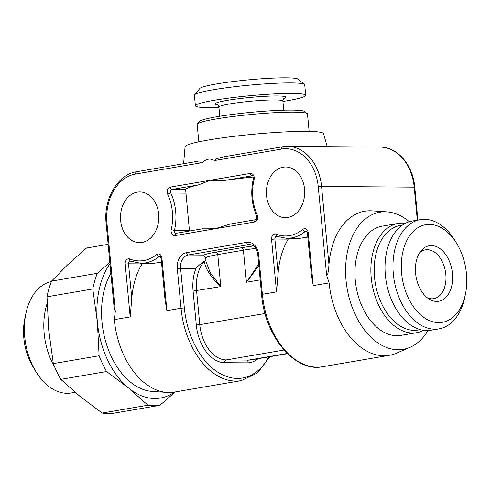 <?xml version="1.0" encoding="UTF-8"?>
<svg xmlns="http://www.w3.org/2000/svg" width="491" height="491" viewBox="0 0 491 491"><rect width="100%" height="100%" fill="white"/><g stroke="black" fill="none" stroke-linecap="round" stroke-linejoin="round"><path stroke-width="0.74" d="M194.577 94.794L199.874 88.441A49.511 4.345 -5.4 0 1 216.599 83.93A49.511 4.345 174.6 0 1 267.221 78.413A49.511 4.345 174.6 0 1 298.08 79.155L304.475 84.403A55.409 4.861 174.6 0 0 269.946 83.574A55.409 4.861 174.6 0 0 213.29 89.749A55.409 4.861 -5.4 0 0 194.577 94.794A55.409 4.861 -5.4 0 0 194.405 95.236L195.4 105.761A55.409 4.861 -5.4 0 1 214.285 100.268A55.409 4.861 174.6 0 1 273.18 93.971A55.409 4.861 174.6 0 1 305.721 95.334L304.727 84.808A55.409 4.861 174.6 0 0 304.475 84.403M282.914 101.465A55.409 4.861 -5.4 0 0 286.836 100.821A55.409 4.861 174.6 0 0 305.721 95.334M218.949 107.511A55.409 4.861 -5.4 0 1 195.4 105.761M197.339 124.02L199.463 121.48A53.053 4.652 -5.4 0 1 217.378 116.649A53.053 4.652 174.6 0 1 271.615 110.739A53.053 4.652 174.6 0 1 304.678 111.531L307.237 113.63A55.409 4.861 174.6 0 0 272.708 112.801A55.409 4.861 174.6 0 0 216.052 118.975A55.409 4.861 -5.4 0 0 197.339 124.02A55.409 4.861 -5.4 0 0 197.167 124.469L198.812 141.838M309.134 131.41L307.489 114.035A55.409 4.861 174.6 0 0 307.237 113.63M183.603 163.706L185.07 146.741A69.556 6.101 -5.4 0 1 230.248 136.805A69.556 6.101 -5.4 0 1 306.488 131.373A69.556 6.101 174.6 0 1 323.544 133.656L327.221 146.68M196.019 161.6L202.562 162.576L135.565 174.041A43.619 32.971 -89.6 0 0 106.934 222.896L115.311 311.484L114.286 319.647L130.201 316.928L125.205 264.09A4.714 3.566 90.4 0 1 129.808 258.984A43.619 32.971 -89.6 0 0 156.561 254.645A4.714 3.566 90.4 0 1 161.926 258.076L166.897 310.65L165.068 300.044L161.122 258.309L161.926 258.076M427.956 330.553A69.556 45.129 -99.7 0 1 410.071 347.315A69.556 45.129 -99.7 0 1 398.109 349.745A69.556 45.129 80.3 0 1 346.051 280.416A69.556 45.129 80.3 0 1 385.073 211.787A69.556 45.129 -99.7 0 1 386.902 211.854L372.074 210.848A73.091 47.424 -99.7 0 0 370.146 210.774A73.091 47.424 -99.7 0 0 328.964 264.643C328.479 271.91 327.7 275.476 326.638 275.334L318.26 186.746A43.619 32.971 -89.6 0 0 281.453 149.086L214.457 160.545C210.197 158.096 206.232 158.777 202.562 162.576M214.457 160.545L216.463 158.71L223.644 156.875M253.27 177.024A73.091 6.414 174.6 0 0 225.854 180.252C219.802 180.756 214.61 180.756 210.277 180.271L198.229 184.978A73.091 6.414 174.6 0 0 185.635 189.557L189.477 231.016M202.378 228.824L214.862 228.788L229.997 224.099M326.638 275.334L329.148 282.896A73.091 47.424 80.3 0 0 383.852 355.748A73.091 47.424 -99.7 0 0 389.326 355.306L322.569 366.722A73.091 47.424 -99.7 0 1 262.39 294.318L261.586 294.551C264.717 336.304 295.073 372.657 322.569 366.722M120.639 220.551A25.348 19.155 -89.6 0 0 139.456 242.64A25.348 19.155 -89.6 0 0 158.661 214.045A25.348 19.155 -89.6 0 0 139.843 191.95A25.348 19.155 -89.6 0 0 120.639 220.551M304.555 189.09A25.348 19.155 90.4 0 1 285.351 217.685A25.348 19.155 90.4 0 1 266.533 195.596A25.348 19.155 90.4 0 1 285.737 166.995A25.348 19.155 90.4 0 1 304.555 189.09M278.121 273.34L274.88 239.031L288.242 239.135A73.091 47.424 -99.7 0 0 278.121 273.34L276.537 291.893L271.566 239.326A4.714 3.566 90.4 0 1 276.12 234.195A2.357 1.485 111.2 0 0 276.814 236.404L286.738 238.331L299.222 238.423L307.814 237.043M386.902 211.854A69.556 45.129 -99.7 0 1 409.341 221.717M410.071 347.315L396.421 353.195A73.091 47.424 -99.7 0 1 389.326 355.306M313.233 285.621L311.404 275.009L307.434 233.016L308.238 232.783L313.233 285.621L329.148 282.896M288.242 239.135L288.818 238.344M129.808 258.984A2.357 1.479 112.2 0 0 130.459 261.175L140.843 263.286L153.327 263.379L161.484 262.126M142.065 263.906A73.091 47.424 80.3 0 0 131.784 298.375L128.519 263.802L142.065 263.906L142.494 263.299M131.784 298.375L130.201 316.928M166.897 310.65L181.044 308.231A73.091 47.424 80.3 0 0 241.222 380.635L174.465 392.057A73.091 47.424 80.3 0 1 168.99 392.499A73.091 47.424 -99.7 0 1 167.069 392.426A73.091 47.424 -99.7 0 1 114.286 319.647M115.311 311.484L114.164 308.072L106.13 223.129L106.934 222.896M174.587 392.033A76.627 49.72 -99.7 0 1 128.685 388.129A76.627 49.72 -99.7 0 1 97.378 322.127A76.627 49.72 -99.7 0 1 109.978 263.796M110.868 273.254A69.556 45.129 80.3 0 0 107.455 347.143A69.556 45.129 80.3 0 0 152.241 391.419L167.069 392.426M97.304 273.303A83.703 54.311 80.3 0 0 92.799 288.972L97.378 322.127L99.114 355.766L53.329 363.598L48.75 330.443L47.013 296.803A83.703 54.311 80.3 0 1 51.518 281.134L97.304 273.303L109.843 262.409M47.013 296.803L92.799 288.972M51.518 281.134L67.611 264.821L86.551 248.029L108.137 244.334M47.142 303.444A56.588 36.715 80.3 0 0 54.918 367.538M75.086 392.309L71.324 392.953A56.588 36.715 80.3 0 1 67.089 393.297A56.588 36.715 -99.7 0 1 35.904 371.595A56.588 36.715 -99.7 0 1 25.937 313.319A56.588 36.715 -99.7 0 1 51.346 281.57M25.937 313.319L24.838 318.506A47.154 30.595 80.3 0 0 33.149 367.072L35.904 371.595M419.639 252.804A24.759 16.062 80.3 0 1 425.439 249.858A24.759 16.062 80.3 0 1 445.822 274.383A24.759 16.062 -99.7 0 1 433.786 298.663A24.759 16.062 -99.7 0 1 427.342 297.816M452.469 273.647A28.159 18.271 80.3 0 0 440.034 248.673A28.159 18.271 80.3 0 0 421.033 250.864A28.159 18.271 80.3 0 0 415.595 273.364A28.159 18.271 -99.7 0 0 429.3 299.179A28.159 18.271 -99.7 0 0 452.469 273.647M465.394 294.385A49.511 32.124 -99.7 0 0 466.45 273.751A49.511 32.124 80.3 0 0 456.673 243.389A49.511 32.124 80.3 0 0 419.062 227.014A49.511 32.124 80.3 0 0 401.613 273.26A49.511 32.124 -99.7 0 0 431.583 321.402A49.511 32.124 -99.7 0 0 465.394 294.385L464.707 297.626A55.409 35.953 -99.7 0 1 438.954 328.878A55.409 35.953 -99.7 0 1 393.334 273.984A55.409 35.953 80.3 0 1 420.271 219.649A55.409 35.953 80.3 0 1 454.948 240.559L456.673 243.389M438.954 328.878L430.994 330.234A55.409 35.953 -99.7 0 1 385.38 275.347A55.409 35.953 80.3 0 1 412.311 221.005L420.271 219.649M402.313 225.203A53.053 34.419 80.3 0 0 374.541 277.476A53.053 34.419 -99.7 0 0 420.167 329.608M405.425 223.319A55.409 35.953 80.3 0 0 398.164 223.43A55.409 35.953 80.3 0 0 371.227 277.765A55.409 35.953 -99.7 0 0 416.847 332.659A55.409 35.953 -99.7 0 0 423.733 330.345M398.164 223.43L382.25 226.148A55.409 35.953 80.3 0 0 355.312 280.49A55.409 35.953 80.3 0 0 400.932 335.378L416.847 332.659M102.146 413.048L147.938 405.216A83.703 54.311 80.3 0 0 159.919 405.308L114.133 413.14A83.703 54.311 80.3 0 1 102.146 413.048L80.058 396.446L60.804 379.359L106.59 371.527A83.703 54.311 80.3 0 1 99.114 355.766M53.329 363.598A83.703 54.311 80.3 0 0 60.804 379.359M147.938 405.216L128.685 388.129L106.59 371.527M175.183 391.935L159.919 405.308M255.707 248.428A35.364 3.106 174.6 0 0 243.413 250.195L217.771 254.584A35.364 3.106 174.6 0 0 205.717 258.088L203.771 255.105L188.335 254.982L248.458 244.702A11.79 8.912 90.4 0 1 249.655 244.604C251.981 244.997 253.417 245.586 253.97 246.384C253.779 246.034 257.21 249.011 257.83 254.798L261.586 294.551M268.798 356.871A70.735 45.896 80.3 0 1 219.643 373.301A70.735 45.896 80.3 0 1 184.352 307.937L181.044 308.231L177.288 268.479L196.038 268.307C199.297 264.852 202.255 262.36 204.907 260.844L205.895 259.948M253.485 245.985A37.844 3.32 174.6 0 0 241.56 247.728A2.473 1.608 -99.7 0 1 243.413 250.195L246.439 282.233L258.861 265.723M260.199 279.876L246.439 282.233L258.702 264.054M196.038 268.307A37.844 24.556 80.3 0 0 193.092 291.065L220.803 286.615L210.166 272.579L206.06 261.734L205.717 258.088M241.56 247.728L215.917 252.116A2.473 1.608 -99.7 0 1 217.771 254.584L220.803 286.615C208.497 275.23 203.495 264.318 204.907 260.844M217.63 104.81A35.659 3.13 -5.4 0 1 227.216 100.367A35.659 3.13 174.6 0 1 270.891 96.064A35.659 3.13 174.6 0 1 283.712 98.562M217.243 104.595C217.568 104.35 218.121 105.178 218.912 107.075A32.124 2.817 -5.4 0 1 229.862 103.896A32.124 2.817 174.6 0 1 264.005 100.244A32.124 2.817 174.6 0 1 282.877 101.029C283.295 99.016 283.688 98.102 284.05 98.28M225.854 180.252L252.362 175.784M170.322 187.102L250.238 173.433A4.714 3.566 90.4 0 1 254.08 179.497A43.619 32.971 -89.6 0 0 257.241 214.874A4.714 3.566 90.4 0 1 254.626 221.987L175.103 235.588A4.714 3.566 90.4 0 1 171.249 229.585A43.619 32.971 -89.6 0 0 167.726 194.27A4.714 3.566 90.4 0 1 170.322 187.102A2.357 1.528 80.3 0 0 172.083 189.452L198.229 184.978M177.288 268.479A14.147 10.692 90.4 0 1 186.568 252.638L246.697 242.351A14.147 10.692 90.4 0 1 258.634 254.565L262.39 294.318L276.537 291.893M276.12 234.195A43.619 32.971 -89.6 0 0 302.83 229.383A4.714 3.566 90.4 0 1 308.238 232.783M254.626 221.987A2.357 1.528 -99.7 0 1 255.768 219.673L229.015 224.252M250.238 173.433A2.357 1.528 80.3 0 0 252 175.784A2.357 1.78 90.4 0 1 252.239 175.766C252.742 175.49 253.111 176.557 253.325 178.97C250.465 191.895 251.564 204.195 256.64 215.856C256.965 218.305 256.676 219.575 255.768 219.673M281.453 149.086A2.357 1.528 -99.7 0 1 282.601 146.772L287.438 146.379L380.059 147.079A45.976 34.751 90.4 0 1 414.195 187.157L321.574 186.457A45.976 34.751 -89.6 0 0 287.438 146.379A45.976 34.751 -89.6 0 0 282.779 146.76A2.357 1.528 -99.7 0 0 282.601 146.772L222.669 157.022M306.832 231.408L305.31 231.402A2.357 1.78 90.4 0 1 306.261 231.046C306.427 230.647 306.82 231.31 307.434 233.016M286.738 238.331A45.976 34.751 -89.6 0 0 305.31 231.402A2.357 1.307 50.6 0 1 302.83 229.383M380.059 147.079C397.256 146.735 413.029 164.939 414.772 187.237L414.195 187.157L417.313 220.152M328.964 264.643L321.574 186.457L318.26 186.746M246.697 242.351A2.357 1.528 80.3 0 0 248.458 244.702L250.754 244.721M125.205 264.09L128.519 263.802A2.357 1.78 90.4 0 1 130.305 261.144L130.459 261.175M140.843 263.286A45.976 34.751 -89.6 0 0 159.016 256.676L160.508 256.689M175.103 235.588A2.357 1.528 -99.7 0 1 176.251 233.274A2.357 1.78 90.4 0 1 176.189 233.28A2.357 1.78 90.4 0 1 174.495 230.261L189.416 230.371M171.249 229.585A2.357 0.423 12.7 0 0 174.495 230.261A45.976 34.751 -89.6 0 0 170.788 193.037L185.899 193.153M135.565 174.041A2.357 1.528 -99.7 0 1 136.707 171.727A2.357 1.528 -99.7 0 1 136.885 171.715M203.004 228.696L176.251 233.274A2.357 1.528 -99.7 0 1 176.429 233.262M167.726 194.27A2.357 0.822 -25 0 1 170.788 193.037A2.357 1.78 90.4 0 1 172.083 189.452L185.635 189.557M156.561 254.645A2.357 1.32 51.5 0 0 159.016 256.676A2.357 1.78 90.4 0 1 159.949 256.339C160.115 255.946 160.508 256.603 161.122 258.309M184.352 307.937L180.596 268.19A11.79 8.912 90.4 0 1 188.335 254.982A2.357 1.528 80.3 0 1 186.568 252.638M193.092 291.065L196.302 324.968A37.844 24.556 80.3 0 0 224.626 362.689L247.01 362.855A37.844 24.556 80.3 0 0 258.033 358.718M247.01 362.855A2.473 1.872 90.4 0 1 248.63 360.087A35.364 22.948 80.3 0 0 251.282 359.872L287.511 353.673M287.303 353.471L248.63 360.087L226.247 359.915L284.037 350.028M224.626 362.689A2.473 1.872 90.4 0 1 226.247 359.915A35.364 22.948 80.3 0 1 199.776 324.668L196.302 324.968M204.876 260.862A35.364 22.948 80.3 0 0 196.572 290.758L199.776 324.668L265.06 313.497M215.917 252.116A37.844 3.32 174.6 0 0 203.771 255.105M258.634 254.565L257.83 254.798M271.566 239.326L274.88 239.031A2.357 1.78 90.4 0 1 276.666 236.374L276.814 236.404M257.241 214.874A2.357 0.804 155.6 0 0 256.64 215.856M254.08 179.497A2.357 0.448 -166.7 0 1 253.325 178.97M283.743 110.205L282.877 101.029M219.778 116.25L218.912 107.075M414.772 187.237L417.878 220.054M241.222 380.635L257.53 372.908L269.94 356.681M196.645 161.478L136.707 171.727C117.975 174.28 103.356 198.849 106.13 223.129"/></g></svg>

